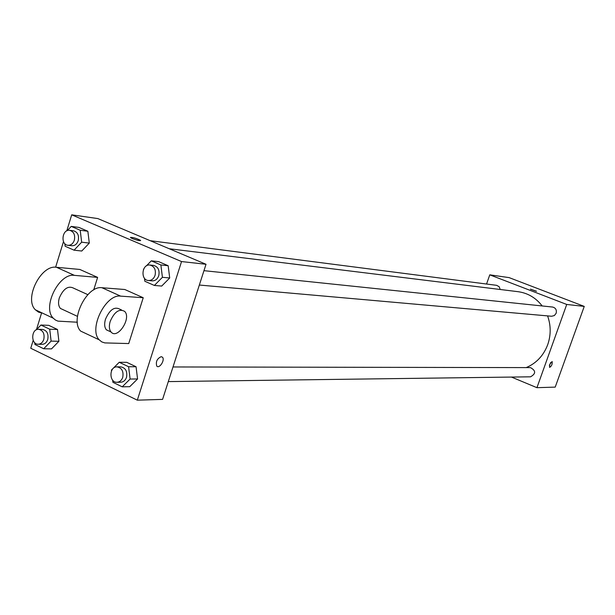 <?xml version="1.0" encoding="UTF-8"?>
<svg xmlns="http://www.w3.org/2000/svg" width="615" height="615" viewBox="0 0 615 615"><rect width="100%" height="100%" fill="white"/><g stroke="black" fill="none" stroke-linecap="round" stroke-linejoin="round"><path stroke-width="0.92" d="M486.557 284.03L489.771 274.836L509.128 277.619L584.25 306.401L555.214 387.112L536.933 387.681L511.472 377.072M489.771 274.836L566.73 304.456L584.25 306.401M536.257 291.256L530.468 289.173L536.257 291.256M526.202 367.601C536.388 363.25 543.56 355.585 547.734 344.623C551.032 334.99 550.979 325.412 547.588 315.895M542.184 305.955C535.865 297.791 527.824 293.04 518.068 291.687L169.233 248.737M566.73 304.456L536.933 387.681M500.241 289.488L499.142 286.698L496.636 285.329L150.175 240.688M199.345 285.037L551.663 316.256L554.384 315.541L556.16 313.235C556.859 309.914 555.66 307.846 552.57 307.039L203.965 270.669M173.007 366.955L530.461 367.609C535.98 370.645 536.011 373.712 530.545 376.818L168.302 381.6M549.725 364.441L552.124 361.505C552.485 364.165 551.647 366.133 549.602 367.401L549.725 364.441M550.756 362.42L549.356 365.825M530.453 289.135L536.488 291.241M66.789 230.848L71.701 214.827L97.847 218.579L206.017 264.281L162.583 399.381L137.314 400.173L30.75 348.251L33.187 340.326M111.53 370.845L111.43 370.076L119.241 362.281L128.597 366.732L130.103 379.04L122.224 386.827L112.914 382.307L112.653 380.155M116.996 382.276L120.786 382.223C123.492 382.03 125.399 380.393 126.521 377.326C127.536 371.36 125.621 367.87 120.786 366.863L116.996 366.855C108.963 366.479 108.955 382.738 116.996 382.276C119.702 382.076 121.624 380.439 122.746 377.356C123.761 371.368 121.847 367.87 116.996 366.855M119.241 362.281L126.744 362.327L136.061 366.748L137.56 378.963L129.719 386.689L122.224 386.827M128.597 366.732L136.061 366.748L137.56 378.963L129.719 386.689M130.103 379.04L137.56 378.963M36.323 329.825L40.936 325.028L49.715 329.21L51.107 341.102L43.696 348.751L34.947 344.508L34.74 342.701M38.161 344.231L42.112 344.315C44.764 344.2 46.64 342.593 47.747 339.488C48.723 333.853 47.009 330.509 42.596 329.448L38.645 329.302C31.127 328.687 30.612 344.415 38.161 344.231C40.813 344.108 42.696 342.493 43.803 339.388C44.78 333.73 43.065 330.37 38.645 329.302M40.936 325.028L48.762 325.343L57.51 329.494L58.894 341.302L51.514 348.889L43.696 348.751M49.715 329.21L57.51 329.494L58.894 341.302L51.514 348.889M51.107 341.102L58.894 341.302M143.41 269.678L144.21 268.094M146.309 265.949L151.305 260.837L160.876 264.957L162.422 277.304L154.373 285.452L144.848 281.27L144.471 278.249M148.461 280.532L152.174 280.863C155.257 280.901 157.448 279.187 158.755 275.704C159.815 270.131 158.101 266.702 153.612 265.419L149.906 265.034C141.788 263.82 140.258 280.171 148.461 280.532C151.551 280.571 153.75 278.849 155.065 275.359C156.125 269.762 154.411 266.318 149.906 265.034M151.305 260.837L158.639 261.636L168.164 265.726L169.709 277.98L161.699 286.067L154.373 285.452M160.876 264.957L168.164 265.726L169.709 277.98L161.699 286.067M162.422 277.304L169.709 277.98M67.266 230.633L71.24 226.397L80.219 230.256L81.649 242.187L74.077 250.182L65.136 246.254L64.829 243.678M67.958 245.3L71.847 245.746C74.815 245.846 76.937 244.155 78.213 240.696C79.22 235.391 77.667 232.093 73.562 230.817L69.68 230.318C62.092 228.988 60.285 244.778 67.958 245.3C70.933 245.4 73.062 243.709 74.338 240.227C75.353 234.907 73.8 231.601 69.68 230.318M71.24 226.397L78.92 227.419L87.86 231.255L89.29 243.094L81.757 251.028L74.077 250.182M80.219 230.256L87.86 231.255L89.29 243.094L81.757 251.028M81.649 242.187L89.29 243.094M156.748 366.033C159.285 369.231 165.289 359.929 162.46 357.207L161.215 356.662L162.468 357.215C165.289 359.929 159.285 369.231 156.756 366.033C155.595 361.712 157.079 358.583 161.222 356.662M71.701 214.827L181.54 261.56L206.017 264.281L162.583 399.381M181.54 261.56L137.314 400.173M36.446 329.702L41.566 313.012M55.619 267.225L63.491 241.595M132.356 238.574L130.688 237.713C131.971 237.059 135.208 237.913 140.412 240.273C140.381 241.088 137.691 240.519 132.356 238.574M97.847 218.579L206.017 264.281M140.635 240.596L140.412 240.281C136.392 238.32 133.078 237.359 130.449 237.39M78.92 227.419L87.86 231.255M48.762 325.343L57.51 329.494M126.744 362.327L136.061 366.748M158.639 261.636L168.164 265.726M42.381 313.081L38.522 312.143L35.363 309.783C23.808 298.859 40.867 264.535 56.419 267.271L79.819 269.455L97.616 277.388L93.711 289.934M99.238 339.834L80.65 331.093C69.533 320.277 86.807 285.252 101.959 287.728L124.784 289.504L143.233 297.729L128.727 343.562L104.819 342.909L101.759 341.902L99.238 339.834C88.306 329.071 105.665 293.755 120.648 296.13L143.233 297.729M63.752 309.983L60.408 308.43C58.394 306.009 58.025 302.511 59.301 297.952C63.476 288.52 68.357 285.306 73.931 288.327L87.83 294.647M35.363 309.783L53.282 318.209L55.427 320.031L57.948 321.13L77.313 322.222M53.282 318.209C41.897 307.331 59.04 272.729 74.438 275.366L97.616 277.388M109.608 331.316L106.372 329.817C104.45 327.403 104.15 323.882 105.48 319.246C109.724 309.629 114.536 306.293 119.925 309.237L121.647 310.022M110.193 321.414C114.436 311.782 119.249 308.438 124.622 311.375C131.81 318.001 117.48 339.918 111.061 332C109.147 329.586 108.855 326.058 110.193 321.414M101.959 287.728L120.648 296.13M56.419 267.271L74.438 275.366M77.459 316.364L60.408 308.43M111.061 332L106.372 329.817"/></g></svg>
